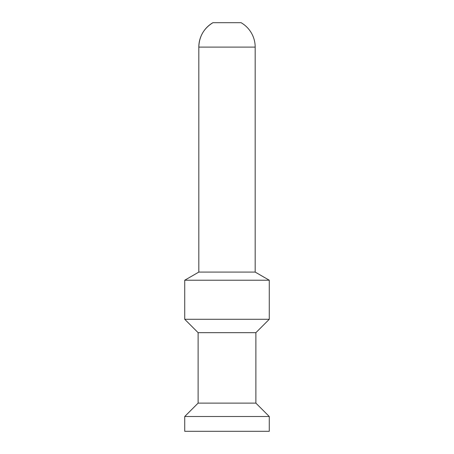 <?xml version="1.0" encoding="UTF-8"?>
<svg xmlns="http://www.w3.org/2000/svg" width="454" height="454" viewBox="0 0 454 454"><rect width="100%" height="100%" fill="white"/><g stroke="black" fill="none" stroke-linecap="round" stroke-linejoin="round"><path stroke-width="0.68" d="M184.733 280.22L269.267 280.22L269.267 319.287L184.733 319.287L184.733 280.22L198.818 272.088L255.182 272.088L255.182 47.102A28.182 28.182 0 0 0 241.091 22.7L212.909 22.7A28.182 28.182 0 0 0 198.818 47.102C199.17 36.462 203.869 28.324 212.909 22.7M269.267 416.505L269.267 431.3L184.733 431.3L184.733 416.505L269.267 416.505L255.886 403.118L255.886 332.674L269.267 319.287M198.818 272.088L198.818 47.102L255.182 47.102M255.886 403.118L198.114 403.118L198.114 332.674L255.886 332.674M198.114 332.674L184.733 319.287M198.114 403.118L184.733 416.505M255.182 272.088L269.267 280.22"/></g></svg>

